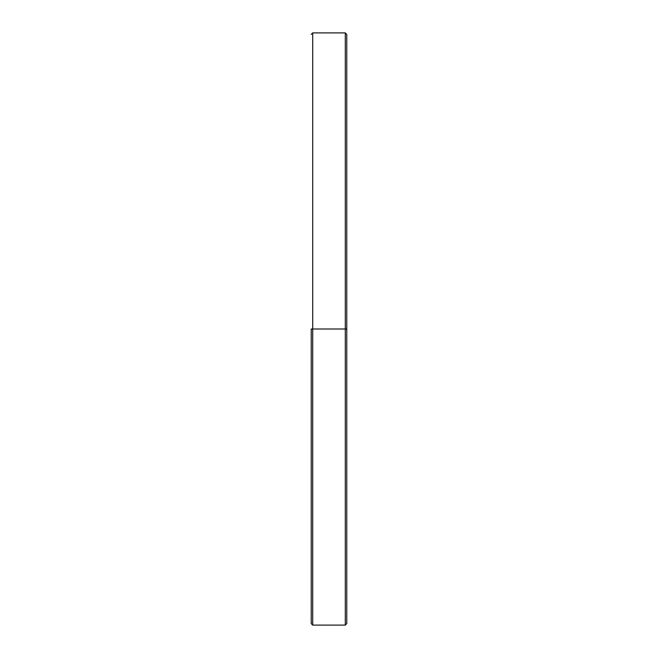 <?xml version="1.0" encoding="UTF-8"?>
<svg xmlns="http://www.w3.org/2000/svg" width="658" height="658" viewBox="0 0 658 658"><rect width="100%" height="100%" fill="white"/><g stroke="black" fill="none" stroke-linecap="round" stroke-linejoin="round"><path stroke-width="0.99" d="M345.286 329L346.766 329L346.766 34.38L346.766 623.62L346.766 329L345.286 329L345.286 32.9L345.286 329L312.714 329L312.714 32.9L312.714 329L345.286 329L345.286 625.1L345.286 329M311.234 329L312.714 329L312.714 625.1L312.714 329L311.234 329L311.234 623.62L311.234 329M311.234 34.38L312.714 32.9L345.286 32.9L346.766 34.38M311.234 623.62L312.714 625.1L345.286 625.1L346.766 623.62"/></g></svg>
